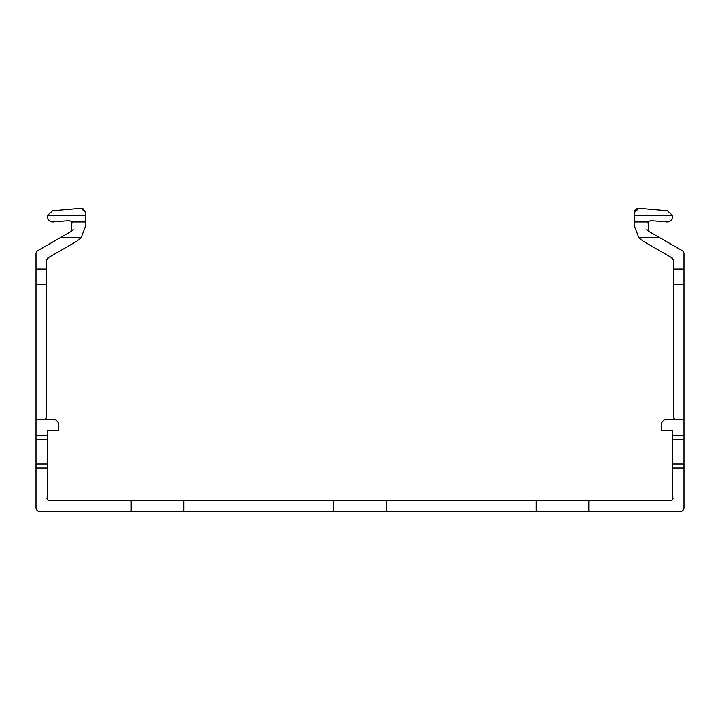 <?xml version="1.0" encoding="UTF-8"?>
<svg xmlns="http://www.w3.org/2000/svg" width="720" height="720" viewBox="0 0 720 720"><rect width="100%" height="100%" fill="white"/><g stroke="black" fill="none" stroke-linecap="round" stroke-linejoin="round"><path stroke-width="1.08" d="M684 435.618L684 419.418L666.99 419.418A5.67 5.67 0 0 0 661.32 425.088L661.32 430.758L672.66 430.758L672.66 435.618L684 435.618L684 507.708A4.05 4.05 0 0 1 679.95 511.758L588.825 511.758L588.825 500.418L333.675 500.418L333.675 511.758L183.825 511.758L183.825 500.418L131.175 500.418L131.175 511.758L40.05 511.758A4.05 4.05 0 0 1 36 507.708L36 468.018L47.34 468.018L47.34 497.862L46.53 498.33L47.34 498.798A1.62 1.62 0 0 0 48.96 500.418L131.175 500.418M333.675 500.418L183.825 500.418M684 468.018L672.66 468.018L672.66 497.862L673.47 498.33L672.66 498.798A1.62 1.62 0 0 1 671.04 500.418L588.825 500.418M536.175 500.418L536.175 511.758L386.325 511.758L386.325 500.418M36 435.618L36 419.418L53.01 419.418A5.67 5.67 0 0 1 58.68 425.088L58.68 430.758L47.34 430.758L47.34 435.618L36 435.618L36 468.018M46.53 419.418L45.72 418.608L46.53 417.798L46.53 260.091L47.745 257.985L76.905 241.155L81.153 237.681L85.41 226.422L85.41 212.274L81.009 208.242L52.515 210.735L47.403 215.532A5.67 5.67 0 0 0 52.2 221.994L67.905 220.77A5.67 5.67 0 0 1 71.946 221.994L71.235 231.327L37.215 250.974L36 253.08L36 419.418M36 257.418L36 253.08L36 257.418M47.745 257.985L76.905 241.155L47.745 257.985L76.905 241.155L47.745 257.985L76.905 241.155L47.745 257.985L76.905 241.155L47.745 257.985L76.905 241.155L47.745 257.985L76.905 241.155L47.745 257.985L76.905 241.155L47.745 257.985L76.905 241.155L47.745 257.985L76.905 241.155L47.745 257.985L76.905 241.155L47.745 257.985L76.905 241.155L47.745 257.985L76.905 241.155L47.745 257.985L48.735 257.418L46.53 260.091M52.515 210.735L81.009 208.242L52.515 210.735L81.009 208.242L52.515 210.735L81.009 208.242L52.515 210.735L81.009 208.242L52.515 210.735L81.009 208.242L52.515 210.735L81.009 208.242L52.515 210.735L81.009 208.242L52.515 210.735L81.009 208.242L52.515 210.735L81.009 208.242L52.515 210.735L81.009 208.242L52.515 210.735L81.009 208.242L52.515 210.735L81.009 208.242L52.515 210.735L47.403 215.532L85.41 215.532L85.41 212.274L82.854 208.512M60.237 237.681L37.215 250.974L60.237 237.681L37.215 250.974L60.237 237.681L37.215 250.974L60.237 237.681L37.215 250.974L60.237 237.681L37.215 250.974L60.237 237.681L37.215 250.974L60.237 237.681L37.215 250.974L60.237 237.681L37.215 250.974L60.237 237.681L37.215 250.974L60.237 237.681L37.215 250.974L60.237 237.681L37.215 250.974L60.237 237.681L37.215 250.974L60.237 237.681L81.153 237.681L85.41 226.422M85.41 215.532L85.41 212.274M79.695 239.139L81.153 237.681M73.143 229.518L71.235 231.327M47.34 435.618L47.34 468.018M183.825 511.758L131.175 511.758M588.825 511.758L536.175 511.758M386.325 511.758L333.675 511.758M673.47 419.418L674.28 418.608L673.47 417.798L673.47 260.091L672.255 257.985L643.095 241.155L638.847 237.681L634.59 226.422L634.59 212.274L638.991 208.242L667.485 210.735L672.597 215.532A5.67 5.67 0 0 1 667.8 221.994L652.095 220.77A5.67 5.67 0 0 0 648.054 221.994L648.765 231.327L682.785 250.974L684 253.08L684 419.418M672.255 257.985L643.095 241.155L672.255 257.985L643.095 241.155L672.255 257.985L643.095 241.155L672.255 257.985L643.095 241.155L672.255 257.985L643.095 241.155L672.255 257.985L643.095 241.155L672.255 257.985L643.095 241.155L672.255 257.985L643.095 241.155L672.255 257.985L643.095 241.155L672.255 257.985L643.095 241.155L672.255 257.985L643.095 241.155L672.255 257.985L643.095 241.155L672.255 257.985L671.265 257.418L673.47 260.091M667.485 210.735L638.991 208.242L667.485 210.735L638.991 208.242L667.485 210.735L638.991 208.242L667.485 210.735L638.991 208.242L667.485 210.735L638.991 208.242L667.485 210.735L638.991 208.242L667.485 210.735L638.991 208.242L667.485 210.735L638.991 208.242L667.485 210.735L638.991 208.242L667.485 210.735L638.991 208.242L667.485 210.735L638.991 208.242L667.485 210.735L638.991 208.242L667.485 210.735L672.597 215.532L634.59 215.532L634.95 210.618L637.146 208.512M659.763 237.681L682.785 250.974L659.763 237.681L682.785 250.974L659.763 237.681L682.785 250.974L659.763 237.681L682.785 250.974L659.763 237.681L682.785 250.974L659.763 237.681L682.785 250.974L659.763 237.681L682.785 250.974L659.763 237.681L682.785 250.974L659.763 237.681L682.785 250.974L659.763 237.681L682.785 250.974L659.763 237.681L682.785 250.974L659.763 237.681L682.785 250.974L659.763 237.681L638.847 237.681L634.59 226.422M634.59 215.532L634.59 212.274M640.305 239.139L638.847 237.681M646.857 229.518L648.765 231.327M672.66 435.618L672.66 468.018M46.53 284.742L36 284.742M46.53 269.055L36 269.055M53.919 221.994L52.2 221.994M85.41 221.994L71.946 221.994M47.34 439.668L36 439.668M47.34 463.968L36 463.968M673.47 269.055L684 269.055M673.47 284.742L684 284.742M666.081 221.994L667.8 221.994M634.59 221.994L648.054 221.994M672.66 439.668L684 439.668M672.66 463.968L684 463.968"/></g></svg>
